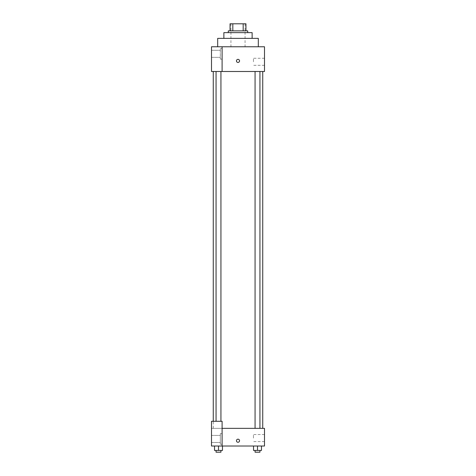 <?xml version="1.0" encoding="UTF-8"?>
<svg xmlns="http://www.w3.org/2000/svg" width="476" height="476" viewBox="0 0 476 476"><rect width="100%" height="100%" fill="white"/><g stroke="black" fill="none" stroke-linecap="round" stroke-linejoin="round"><path stroke-width="0.36" stroke-dasharray="2.38 1.78" d="M238 46.767L217.687 46.767L238 46.767M238 23.8L230.931 23.8L238 23.8M243.182 30.869L243.182 23.8L245.949 23.8L245.949 30.869L232.818 30.869L245.949 30.869M243.182 23.8L230.051 23.8M232.818 30.869L230.051 30.869L232.818 30.869L232.818 23.8M247.716 30.869L228.284 30.869M228.284 32.636L247.716 32.636L228.284 32.636M252.131 32.636L223.869 32.636M223.869 38.372L252.131 38.372L223.869 38.372M258.313 38.372L217.687 38.372M222.102 71.495L264.501 71.495L264.501 46.767L211.499 46.767L211.499 71.495L222.102 71.495L222.102 46.767M239.547 60.898A1.547 1.547 0 0 0 237.226 59.559A1.547 1.547 0 0 0 237.226 62.237A1.547 1.547 0 0 0 239.547 60.898A1.547 1.547 0 0 1 237.226 62.237A1.547 1.547 0 0 1 237.226 59.559A1.547 1.547 0 0 1 239.547 60.898M257.504 71.495L259.944 71.495L257.504 71.495M218.496 71.495L216.056 71.495L218.496 71.495M238 71.495L213.266 71.495L238 71.495M264.501 61.785L264.501 58.251L264.501 61.785M222.102 48.534L222.102 59.131L222.102 48.534L222.102 59.131L222.102 48.534L220.334 48.534L220.334 59.131L220.334 48.534L220.334 59.131L220.334 48.534L222.102 48.534M220.334 53.83L220.334 57.364L220.334 53.83M211.499 53.83L211.499 57.364L211.499 53.83M211.499 60.898L211.499 62.445L211.505 60.898M253.464 61.785L253.464 58.251L253.464 61.785M236.453 60.898A1.547 1.547 0 0 0 238.773 62.237A1.547 1.547 0 0 0 238.773 59.559A1.547 1.547 0 0 0 236.453 60.898M238 428.352L213.266 428.352L238 428.352M257.504 428.352L259.944 428.352L257.504 428.352M218.496 428.352L216.056 428.352L218.496 428.352M211.499 428.352L222.102 428.352L211.499 428.352L211.499 446.018L222.102 446.018L222.102 421.284L211.499 421.284L211.499 428.352M222.102 446.018L264.501 446.018L264.501 428.352L222.102 428.352L222.102 421.284L222.102 446.018L222.102 428.352M211.499 440.716L211.499 439.169L211.505 440.716M211.499 438.949L211.499 435.415L211.499 438.949M220.334 438.949L220.334 435.415L220.334 438.949M220.334 433.648L220.334 444.251L220.334 433.648L220.334 444.251L220.334 433.648L222.102 433.648L222.102 444.251L222.102 433.648L220.334 433.648M222.102 433.648L222.102 444.251L222.102 433.648M222.102 421.284L211.499 421.284L222.102 421.284M222.47 450.433L222.47 446.018L222.47 450.433L218.496 450.433L222.47 450.433L218.496 450.433L218.496 446.018L222.47 446.018L214.521 446.018L222.47 446.018L214.521 446.018L218.496 446.018L218.496 450.433L214.521 450.433L214.521 446.018L214.521 450.433L220.935 450.433L214.521 450.433L214.521 446.018M261.479 450.433L261.479 446.018L261.479 450.433L257.504 450.433L261.479 450.433L257.504 450.433L257.504 446.018L253.53 446.018L261.473 446.018L253.53 446.018L261.473 446.018L253.53 446.018L253.53 450.433L257.504 450.433L253.53 450.433L253.53 446.018L261.479 446.018L257.504 446.018L261.479 446.018L257.504 446.018L257.504 450.433L253.53 450.433L253.53 446.018M264.501 438.069L264.501 441.603L264.501 438.069M253.464 438.069L253.464 434.534L253.464 438.069M236.453 440.716A1.547 1.547 0 0 0 238.773 442.055A1.547 1.547 0 0 0 238.773 439.378A1.547 1.547 0 0 0 236.453 440.716M239.547 440.716A1.547 1.547 0 0 0 237.226 439.378A1.547 1.547 0 0 0 237.226 442.055A1.547 1.547 0 0 0 239.547 440.716A1.547 1.547 0 0 1 237.226 442.055A1.547 1.547 0 0 1 237.226 439.378A1.547 1.547 0 0 1 239.547 440.716M255.065 450.433L255.065 452.2L259.944 452.2L255.065 452.2L259.944 452.2L259.944 450.433L255.065 450.433L259.944 450.433M257.504 450.433L257.504 446.018M216.056 450.433L216.056 452.2L220.935 452.2L216.056 452.2L220.935 452.2L220.935 450.433L216.056 450.433L220.935 450.433M218.496 450.433L218.496 446.018M230.931 23.8L230.931 46.767M245.069 23.8L245.069 46.767M222.102 59.131L220.334 59.131L222.102 59.131M211.499 57.364L220.334 57.364L211.499 57.364M211.499 50.301L220.334 50.301L211.499 50.301M264.501 58.251L253.464 58.251M264.501 65.313L253.464 65.313M213.266 428.352L213.266 421.284M220.935 421.284L220.935 71.495M216.056 421.284L216.056 71.495M259.944 428.352L259.944 71.495M255.065 428.352L255.065 71.495M211.499 442.484L220.334 442.484L211.499 442.484M211.499 435.415L220.334 435.415L211.499 435.415M222.102 444.251L220.334 444.251L222.102 444.251M264.501 434.534L253.464 434.534M264.501 441.603L253.464 441.603"/><path stroke-width="0.71" d="M232.818 30.869L232.818 23.8L230.051 23.8L230.051 30.869L230.051 23.8M232.818 23.8L245.949 23.8L245.949 30.869M243.182 30.869L243.182 23.8M228.284 32.636L228.284 30.869L247.716 30.869L247.716 32.636M223.869 38.372L223.869 32.636L252.131 32.636L252.131 38.372M217.687 46.767L217.687 38.372L258.313 38.372L258.313 46.767M222.102 46.767L211.499 46.767L211.499 71.495L264.501 71.495L264.501 46.767L222.102 46.767L222.102 71.495M236.453 60.898A1.547 1.547 0 0 1 238.773 59.559A1.547 1.547 0 0 1 238.773 62.237A1.547 1.547 0 0 1 236.453 60.898M222.102 428.352L264.501 428.352L264.501 446.018L211.499 446.018L211.499 421.284L222.102 421.284L222.102 446.018M236.453 440.716A1.547 1.547 0 0 1 238.773 439.378A1.547 1.547 0 0 1 238.773 442.055A1.547 1.547 0 0 1 236.453 440.716M253.53 446.018L253.53 450.433L261.479 450.433L261.479 446.018L261.479 450.433M257.504 450.433L257.504 446.018M259.944 450.433L259.944 452.2L255.065 452.2L255.065 450.433M214.521 446.018L214.521 450.433L222.47 450.433L222.47 446.018L222.47 450.433M218.496 450.433L218.496 446.018M220.935 450.433L220.935 452.2L216.056 452.2L216.056 450.433M262.734 428.352L262.734 71.495M213.266 421.284L213.266 71.495M255.065 71.495L255.065 428.352M259.944 71.495L259.944 428.352M220.935 421.284L220.935 71.495M216.056 421.284L216.056 71.495"/></g></svg>
